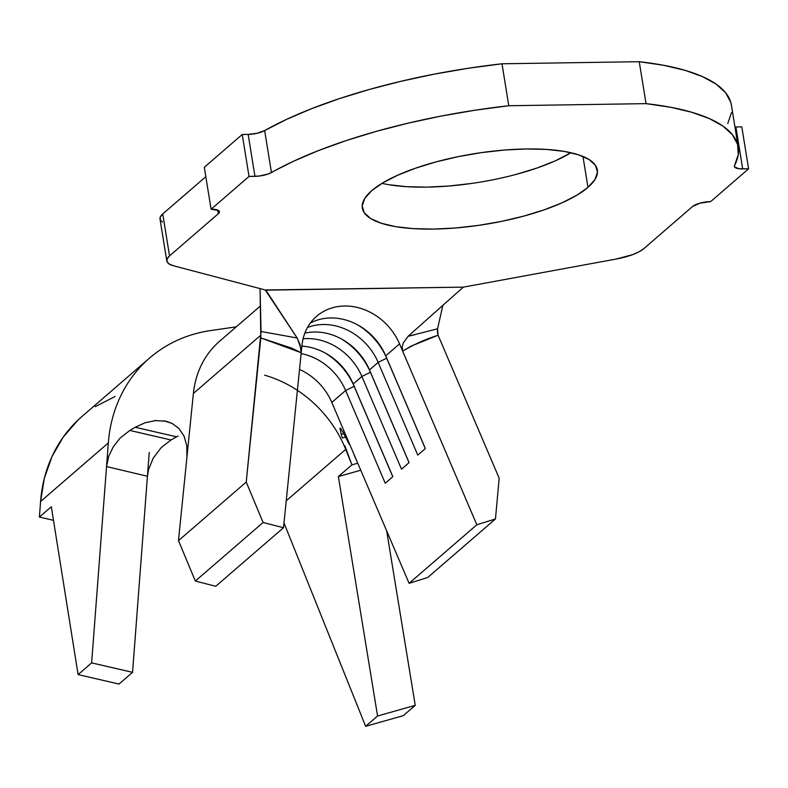 <?xml version="1.0" encoding="UTF-8"?>
<svg xmlns="http://www.w3.org/2000/svg" width="788" height="788" viewBox="0 0 788 788"><rect width="100%" height="100%" fill="white"/><g stroke="black" fill="none" stroke-linecap="round" stroke-linejoin="round"><path stroke-width="1.18" d="M381.953 183.348A119.037 35.746 170.8 0 0 570.936 152.744L555.225 160.88L537.219 167.952L516.751 174.227M587.976 187.367A119.037 35.746 -9.2 0 1 459 227.683A119.037 35.746 -9.2 0 1 362.342 208.052A119.037 35.746 -9.2 0 1 371.709 190.676L364.745 198.458L362.204 205.875L364.194 212.652L370.616 218.512L381.234 223.24L395.655 226.658L413.296 228.628L433.508 229.081L455.494 227.988L478.414 225.398L501.395 221.408L523.537 216.178L544.015 209.903L562.011 202.821L576.865 195.217L587.976 187.367L594.94 179.585L597.481 172.168L595.501 165.391L589.079 159.531L578.451 154.803L564.041 151.385L546.389 149.415L526.187 148.962L504.202 150.055L481.281 152.645L458.301 156.635L436.148 161.865L415.68 168.139L397.674 175.222L382.83 182.826L371.709 190.676A119.037 35.746 -9.2 0 1 500.695 150.36A119.037 35.746 -9.2 0 1 597.353 169.991A119.037 35.746 -9.2 0 1 587.976 187.367L582.972 156.457L587.976 187.367M738.228 147.179L731.431 105.228A261.744 78.593 170.8 0 0 639.235 61.7L501.986 63.789L468.141 68.28L434.375 74.131L401.269 81.223L369.395 89.448L339.303 98.667L311.506 108.705L286.487 119.412L264.66 130.591A13.918 4.176 170.8 0 1 248.161 134.393L257.193 133.261L264.66 130.591L271.456 172.542A13.918 4.176 -9.2 0 1 254.948 176.345L248.161 134.393L242.241 134.492L249.028 176.443L242.241 134.492L248.161 134.393L254.948 176.345L249.028 176.443L211.095 209.234L204.299 167.283L242.241 134.492L204.299 167.283L211.095 209.234A13.918 4.176 -9.2 0 1 219.419 211.696A13.918 4.176 -9.2 0 1 218.315 213.725L169.538 255.893L218.315 213.725L217.734 210.11L218.315 213.725L219.428 211.942L218.443 210.465L211.095 209.234L249.028 176.443L259.419 176.019L268.156 174.01L293.284 161.363L318.303 150.656L346.099 140.609L376.191 131.399L408.066 123.174L441.162 116.072L474.928 110.231L508.782 105.74L501.986 63.789A261.744 78.593 170.8 0 0 264.66 130.591L271.456 172.542A261.744 78.593 -9.2 0 1 508.782 105.74L501.986 63.789L639.235 61.7L646.032 103.642A261.744 78.593 -9.2 0 1 738.228 147.179A261.744 78.593 -9.2 0 1 734.554 165.47L734.514 166.889L738.819 168.701L748.6 168.809L710.658 201.61L700.128 203.117L692.593 206.486L643.816 248.644L692.593 206.486A13.918 4.176 -9.2 0 1 710.658 201.61L748.6 168.809L742.68 168.898L735.884 126.957L741.803 126.858L748.6 168.809L741.803 126.858L735.884 126.957L742.68 168.898A13.918 4.176 -9.2 0 1 734.357 166.445A13.918 4.176 -9.2 0 1 734.554 165.47L738.277 154.566L737.558 144.253L732.426 134.718L722.951 126.1L709.308 118.574L691.736 112.251L670.519 107.247L646.032 103.642L508.782 105.74L646.032 103.642L639.235 61.7L663.723 65.296L684.939 70.299L702.522 76.623L716.164 84.158L725.63 92.767L730.762 102.312L731.451 105.365M166.8 260.976A34.81 10.451 -9.2 0 0 173.616 265.792L265.251 289.974L173.616 265.792L169.223 264.029L166.997 261.685L167.105 258.907L169.538 255.893L162.742 213.942L205.826 176.699L162.742 213.942A34.81 10.451 170.8 0 0 160.003 219.025L166.8 260.976A34.81 10.451 -9.2 0 1 169.538 255.893L162.742 213.942L160.319 216.956L160.21 219.734L162.427 222.078M437.576 328.803L438.098 335.245L499.178 478.217L495.465 518.947L476.839 524.769L409.09 583.327L427.717 577.505L495.465 518.947L427.717 577.505L409.09 583.327L331.807 402.441L345.627 390.493L385.243 483.221L392.828 476.661L353.221 383.943L361.889 376.447L401.506 469.165L409.09 462.605L369.474 369.887L378.151 362.391L417.768 455.109L425.353 448.549L385.736 355.831L399.555 343.883L476.839 524.769L409.09 583.327L331.807 402.441A55.692 47.753 49.2 0 0 299.519 369.424A55.692 47.753 49.2 0 1 331.807 402.441L345.627 390.493L385.243 483.221L392.828 476.661L353.221 383.943A55.692 47.753 49.2 0 0 301.873 346.149A55.692 47.753 -130.8 0 1 353.221 383.943L361.889 376.447L401.506 469.165L409.09 462.605L369.474 369.887A55.692 47.753 49.2 0 0 304.838 333.137A55.692 47.753 -130.8 0 1 369.474 369.887L378.151 362.391L417.768 455.109L425.353 448.549L385.736 355.831A55.692 47.753 49.2 0 0 310.334 323.07A55.692 47.753 -130.8 0 1 385.736 355.831L399.555 343.883L402.678 351.182L402.185 347.094L403.21 343.046L408.056 336.309L437.576 328.803L442.886 305.271L437.576 328.803L437.34 332.103L438.098 335.245L499.178 478.217L495.465 518.947L476.839 524.769L402.678 351.182L410.922 346.188L438.089 335.235C425.461 339.214 413.661 344.523 402.678 351.182L402.185 347.094M303.084 338.771A55.692 47.753 -130.8 0 1 361.889 376.447A55.692 47.753 49.2 0 0 303.084 338.771M301.124 353.585A55.692 47.753 -130.8 0 1 345.627 390.493A55.692 47.753 49.2 0 0 301.124 353.585M307.507 327.463A55.692 47.753 -130.8 0 1 378.151 362.391A55.692 47.753 49.2 0 0 307.507 327.463M301.952 345.371A55.692 47.753 -130.8 0 1 316.579 316.313A55.692 47.753 -130.8 0 1 399.555 343.883A55.692 47.753 -130.8 0 0 344.504 306.01A55.692 47.753 -130.8 0 0 301.952 345.371L283.503 527.724L263.084 522.493L246.23 482.079L260.818 337.954L260.07 288.605L261.045 331.502L297.145 338.003L300.051 344.602L301.213 352.738L301.952 345.371M297.145 338.003L265.251 289.974L463.344 287.137L408.056 336.309L463.344 287.137L616.265 259.035L463.344 287.137L265.832 290.151L297.371 338.347L300.977 348.631L301.213 352.738L260.818 337.954L291.393 348.02L301.213 352.738L283.503 527.724L215.754 586.282L283.503 527.724L263.084 522.493L195.335 581.051L263.084 522.493L246.23 482.079L178.482 540.637L246.23 482.079L261.045 331.502M643.816 248.644A34.81 10.451 -9.2 0 1 616.265 259.035L632.803 254.573L639.226 251.697L643.816 248.644M731.481 112.615L727.757 123.519M734.948 126.957L735.884 126.957A13.918 4.176 170.8 0 1 734.948 126.957M388.858 184.707L406.51 186.677L426.712 187.13L448.697 186.037L471.618 183.446M193.375 393.478L261.005 335.018L193.375 393.478A100.243 85.951 -130.8 0 1 219.694 341.165A100.243 85.951 49.2 0 0 193.375 393.478L186.943 457.03L193.375 393.478M215.754 586.282L195.335 581.051L178.482 540.637L186.943 457.03L178.482 540.637L195.335 581.051L215.754 586.282M149.582 358.048L81.834 416.616A155.935 133.704 49.2 0 0 40.582 501.493L108.33 442.935A155.935 133.704 -130.8 0 1 149.582 358.048A155.935 133.704 -130.8 0 1 210.997 330.507A155.935 133.704 49.2 0 0 108.33 442.935L106.538 466.565L108.675 456.469L113.295 446.786L120.062 438.128L129.823 430.435L135.24 427.283L129.823 430.435L171.016 439.98L176.581 436.808L135.24 427.283L144.982 422.782L156.231 420.437M163.825 420.762L172.129 423.422L179.024 428.564L184.067 436.119L186.805 445.811L186.943 457.03L186.805 445.811L184.067 436.119L179.024 428.564L172.129 423.422L166.071 421.206L154.675 420.575M178.068 435.981L171.016 439.98L161.274 447.515L153.236 458.114L148.597 469.441L147.435 476.267L149.247 452.391L132.561 672.331L91.635 662.885L106.538 466.565L147.435 476.267L106.538 466.565L91.635 662.885L132.561 672.331L147.435 476.267L148.597 469.441L153.236 458.114L161.274 447.515L171.016 439.98L129.823 430.435L120.062 438.128L113.295 446.786L108.675 456.469L106.538 466.565L108.33 442.935L40.582 501.493L44.345 478.296L51.949 456.646L63.188 437.143L77.746 420.319L82.1 416.379M264.64 375.206A111.384 95.506 -130.8 0 1 345.715 449.387L351.921 464.851L344.908 445.831L351.921 464.851L338.367 476.563L377.57 715.996L415.237 705.349L386.662 530.836L415.237 705.349L403.308 715.652L415.237 705.349L377.57 715.996L365.642 726.3L377.57 715.996L338.367 476.563L351.921 464.851L357.762 463.196L351.921 464.851L345.715 449.387L286.231 500.804L345.715 449.387M349.123 444.136L342.583 431.331L339.953 428.12L341.243 434.286L343.814 433.558L341.243 434.286L342.337 438L340.84 432.907M354.029 454.735L358.461 464.821M342.337 438L345.636 437.054M403.308 715.652L365.642 726.3L283.985 522.946L365.642 726.3L403.308 715.652M119.008 684.043L132.561 672.331L119.008 684.043L78.091 674.597L91.635 662.885L78.091 674.597L51.328 506.763L39.4 517.066L40.582 501.493L39.4 517.066L51.328 506.763L78.091 674.597L119.008 684.043M53.485 520.316L39.4 517.066L53.485 520.316M95.22 406.647L115.127 396.492M360.766 470.219L338.367 476.563L360.766 470.219M386.741 358.176L425.293 448.599L386.681 358.225L378.151 362.391L386.681 358.225A62.656 53.722 49.2 0 0 357.663 324.892A62.656 53.722 -130.8 0 1 386.681 358.225L386.741 358.176M370.478 372.231L409.031 462.654L370.419 372.281L361.889 376.447L370.419 372.281A62.656 53.722 49.2 0 0 341.411 338.948A62.656 53.722 -130.8 0 1 370.419 372.281L370.478 372.231M354.216 386.287L392.769 476.71L354.157 386.337L345.627 390.493L354.157 386.337A62.656 53.722 49.2 0 0 325.149 353.004A62.656 53.722 -130.8 0 1 354.157 386.337L354.216 386.287M340.761 428.514L341.155 429.027M176.581 436.808L135.24 427.283M403.21 343.046L408.056 336.309M408.499 336.21L414.616 334.782M219.694 341.174L260.464 305.931M210.583 330.576L236.302 326.813"/></g></svg>
